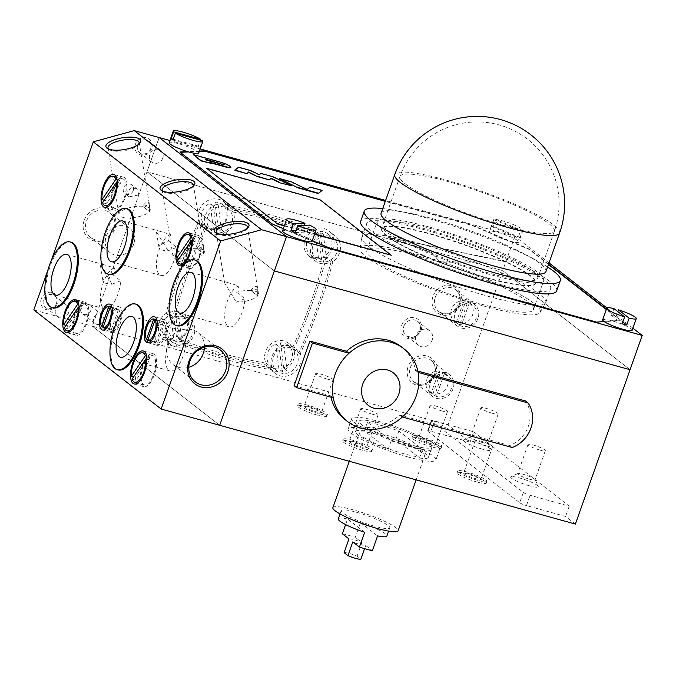 <?xml version="1.0" encoding="UTF-8"?>
<svg xmlns="http://www.w3.org/2000/svg" width="676" height="676" viewBox="0 0 676 676"><rect width="100%" height="100%" fill="white"/><g stroke="black" fill="none" stroke-linecap="round" stroke-linejoin="round"><path stroke-width="0.51" stroke-dasharray="3.38 2.54" d="M85.928 322.883A15.278 6.278 -74.5 0 0 84.728 304.048A15.278 6.278 -74.5 0 0 75.357 314.653A15.278 6.278 -74.5 0 0 76.549 333.488A15.278 6.278 -74.5 0 0 85.928 322.883M81.458 305.442L67.583 325.773A15.278 6.278 -74.5 0 0 68.183 328.857L82.049 308.535A15.278 6.278 -74.5 0 0 81.458 305.442L78.822 304.707M82.049 308.535L79.117 307.715M199.099 256.069A15.278 6.278 -74.5 0 0 197.907 237.234A15.278 6.278 -74.5 0 0 188.528 247.847A15.278 6.278 -74.5 0 0 189.728 266.682A15.278 6.278 -74.5 0 0 199.099 256.069M194.637 238.636L180.762 258.959A15.278 6.278 -74.5 0 0 181.362 262.051L195.229 241.721A15.278 6.278 -74.5 0 0 194.637 238.636L191.992 237.901M195.229 241.721L192.288 240.91M124.215 197.789A15.278 6.278 -74.5 0 0 123.015 178.954A15.278 6.278 -74.5 0 0 113.636 189.559A15.278 6.278 -74.5 0 0 114.835 208.394A15.278 6.278 -74.5 0 0 124.215 197.789M119.745 180.348L105.87 200.679A15.278 6.278 -74.5 0 0 106.47 203.763L120.336 183.441A15.278 6.278 -74.5 0 0 119.745 180.348L117.109 179.622M120.336 183.441L117.396 182.621M74.715 314.154A17.12 7.039 -74.5 0 0 76.058 335.262A17.12 7.039 -74.5 0 0 86.562 323.373A17.12 7.039 -74.5 0 0 85.218 302.273A17.12 7.039 -74.5 0 0 74.715 314.154M187.894 247.348A17.12 7.039 -74.5 0 0 189.238 268.457A17.12 7.039 -74.5 0 0 199.741 256.567A17.12 7.039 -74.5 0 0 198.398 235.459A17.12 7.039 -74.5 0 0 187.894 247.348M113.002 189.069A17.12 7.039 -74.5 0 0 114.345 210.168A17.12 7.039 -74.5 0 0 124.849 198.288A17.12 7.039 -74.5 0 0 123.505 177.18A17.12 7.039 -74.5 0 0 113.002 189.069M133.231 190.607A5.526 4.96 -52.1 0 1 124.992 193.623A5.526 4.96 -52.1 0 1 123.531 187.911A5.526 4.96 -52.1 0 1 131.778 184.903A5.526 4.96 -52.1 0 1 133.231 190.607M138.791 194.933L129.099 196.817L127.629 191.097L131.82 187.658L137.169 189.103L138.791 194.933M90.719 310.656A5.526 4.96 -52.1 0 1 82.48 313.672A5.526 4.96 -52.1 0 1 81.019 307.969A5.526 4.96 -52.1 0 1 89.257 304.952A5.526 4.96 -52.1 0 1 90.719 310.656M103.453 320.568A5.526 4.96 -52.1 0 1 95.215 323.584A5.526 4.96 -52.1 0 1 93.753 317.881A5.526 4.96 -52.1 0 1 102 314.864A5.526 4.96 -52.1 0 1 103.453 320.568M41.287 298.817A9.202 8.273 127.9 0 0 46.331 309.633A9.202 8.273 127.9 0 0 57.452 303.304A9.202 8.273 127.9 0 0 52.407 292.488A9.202 8.273 127.9 0 0 41.287 298.817M56.471 303.355A7.36 6.616 -52.1 0 1 45.486 307.369A7.36 6.616 -52.1 0 1 43.534 299.755A7.36 6.616 -52.1 0 1 54.528 295.742A7.36 6.616 -52.1 0 1 56.471 303.355M135.479 144.14A9.202 8.273 127.9 0 0 140.532 154.965A9.202 8.273 127.9 0 0 151.652 148.627A9.202 8.273 127.9 0 0 146.599 137.811A9.202 8.273 127.9 0 0 135.479 144.14M150.672 148.678A7.36 6.616 -52.1 0 1 139.679 152.691A7.36 6.616 -52.1 0 1 137.735 145.086A7.36 6.616 -52.1 0 1 148.72 141.073A7.36 6.616 -52.1 0 1 150.672 148.678M162.772 158.091A7.36 6.616 -52.1 0 1 151.779 162.105A7.36 6.616 -52.1 0 1 149.835 154.5A7.36 6.616 -52.1 0 1 160.82 150.486A7.36 6.616 -52.1 0 1 162.772 158.091M68.572 312.768A7.36 6.616 -52.1 0 1 57.587 316.782A7.36 6.616 -52.1 0 1 55.635 309.177A7.36 6.616 -52.1 0 1 66.628 305.163A7.36 6.616 -52.1 0 1 68.572 312.768M84.179 220.308A17.491 15.717 127.9 0 0 93.77 240.867A17.491 15.717 127.9 0 0 114.895 228.843A17.491 15.717 127.9 0 0 105.312 208.284A17.491 15.717 127.9 0 0 84.179 220.308M113.923 228.885A15.649 14.061 -52.1 0 1 90.567 237.42A15.649 14.061 -52.1 0 1 86.435 221.255A15.649 14.061 -52.1 0 1 109.782 212.72A15.649 14.061 -52.1 0 1 113.923 228.885M133.662 244.247A15.649 14.061 -52.1 0 1 110.306 252.782A15.649 14.061 -52.1 0 1 106.174 236.617A15.649 14.061 -52.1 0 1 129.53 228.091A15.649 14.061 -52.1 0 1 133.662 244.247M112.681 330.387L112.681 330.387A11.044 4.538 -74.5 0 0 119.458 322.722A11.044 4.538 -74.5 0 0 119.863 310.098L112.681 330.387L106.005 328.536L112.681 330.387M110.982 316.131A13.435 5.526 -74.5 0 0 112.039 332.693A13.435 5.526 -74.5 0 0 120.286 323.365A13.435 5.526 -74.5 0 0 119.229 306.803A13.435 5.526 -74.5 0 0 110.982 316.131M157.525 342.977L157.525 342.977A11.044 4.538 -74.5 0 0 164.302 335.304A11.044 4.538 -74.5 0 0 164.707 322.68L157.525 342.977L150.858 341.126L157.525 342.977M155.835 328.713A13.435 5.526 -74.5 0 0 156.883 345.284A13.435 5.526 -74.5 0 0 165.13 335.955A13.435 5.526 -74.5 0 0 164.074 319.385A13.435 5.526 -74.5 0 0 155.835 328.713M114.675 268.026A21.167 8.704 -74.5 0 0 103.251 282.813A21.167 8.704 -74.5 0 0 104.915 308.915A21.167 8.704 -74.5 0 0 117.903 294.212A21.167 8.704 -74.5 0 0 120.649 280.76L112.072 284.216A15.827 5.34 170.6 0 1 103.943 282.382A15.827 5.34 170.6 0 1 102.98 280.937A15.827 5.34 170.6 0 1 112.368 274.312L114.675 268.026L102.684 264.35L100.352 265.009L112.072 284.216M170.698 234.614A21.167 8.704 -74.5 0 0 159.274 249.41A21.167 8.704 -74.5 0 0 160.93 275.504A21.167 8.704 -74.5 0 0 173.918 260.809A21.167 8.704 -74.5 0 0 176.673 247.357L168.096 250.813A15.827 5.34 170.6 0 1 159.967 248.979A15.827 5.34 170.6 0 1 159.004 247.526A15.827 5.34 170.6 0 1 168.383 240.901L170.698 234.614L158.699 230.947L156.376 231.598L168.096 250.813M179.782 330.074A21.167 8.704 -74.5 0 0 168.366 344.861A21.167 8.704 -74.5 0 0 170.022 370.955A21.167 8.704 -74.5 0 0 183.01 356.26A21.167 8.704 -74.5 0 0 185.765 342.808L177.18 346.264A15.827 5.34 170.6 0 1 169.059 344.43A15.827 5.34 170.6 0 1 168.087 342.977A15.827 5.34 170.6 0 1 177.475 336.361L179.782 330.074L167.792 326.398L165.468 327.057L177.18 346.264M71.183 242.236A34.053 14.002 -74.5 0 0 50.294 265.879A34.053 14.002 -74.5 0 0 52.956 307.859M127.206 208.825A34.053 14.002 -74.5 0 0 106.309 232.468A34.053 14.002 -74.5 0 0 108.98 274.448M136.299 304.276A34.053 14.002 -74.5 0 0 115.402 327.919A34.053 14.002 -74.5 0 0 118.072 369.907M238.941 285.973A21.167 8.704 -74.5 0 0 227.516 300.769A21.167 8.704 -74.5 0 0 229.181 326.863A21.167 8.704 -74.5 0 0 242.169 312.168A21.167 8.704 -74.5 0 0 244.915 298.716L236.338 302.172A15.827 5.34 -9.4 0 0 257.725 295.834L257.75 289.286L257.725 295.834L250.872 290.503A15.827 5.34 -9.4 0 0 236.634 292.26L238.941 285.973L226.95 282.306L224.618 282.957L236.338 302.172M195.448 260.184A34.053 14.002 -74.5 0 0 174.56 283.827A34.053 14.002 -74.5 0 0 177.222 325.807M153.663 374.284A15.278 6.278 -74.5 0 0 152.472 355.449A15.278 6.278 -74.5 0 0 143.092 366.054A15.278 6.278 -74.5 0 0 144.292 384.889A15.278 6.278 -74.5 0 0 153.663 374.284M149.193 356.844L135.327 377.174A15.278 6.278 -74.5 0 0 135.927 380.258L149.793 359.936A15.278 6.278 -74.5 0 0 149.193 356.844L146.557 356.117M149.793 359.936L146.853 359.117M142.459 365.564A17.12 7.039 -74.5 0 0 143.802 386.664A17.12 7.039 -74.5 0 0 154.305 374.783A17.12 7.039 -74.5 0 0 152.962 353.675A17.12 7.039 -74.5 0 0 142.459 365.564M108.549 149.033A15.827 5.34 -9.4 0 0 108.954 149.396A15.827 5.34 -9.4 0 0 109.335 149.666A15.827 5.34 -9.4 0 0 124.477 150.638A15.827 5.34 -9.4 0 0 138.504 144.858A15.827 5.34 -9.4 0 0 139.045 143.996M162.679 191.156A15.827 5.34 -9.4 0 0 163.085 191.528A15.827 5.34 -9.4 0 0 163.465 191.79A15.827 5.34 -9.4 0 0 178.608 192.77A15.827 5.34 -9.4 0 0 192.635 186.982A15.827 5.34 -9.4 0 0 193.175 186.128M216.81 233.279A15.827 5.34 -9.4 0 0 217.216 233.651A15.827 5.34 -9.4 0 0 217.596 233.913A15.827 5.34 -9.4 0 0 232.738 234.893A15.827 5.34 -9.4 0 0 246.765 229.105A15.827 5.34 -9.4 0 0 247.306 228.251M142.611 206.256A15.827 5.34 -9.4 0 0 126.496 208.622A15.827 5.34 -9.4 0 0 118.984 214.638A15.827 5.34 -9.4 0 0 119.948 216.083A15.827 5.34 -9.4 0 0 134.913 217.418A15.827 5.34 -9.4 0 0 149.464 211.588L149.489 205.031L149.464 211.588L142.611 206.256C145.12 202.783 147.03 201.507 148.331 202.428L149.489 205.031L142.611 206.256L149.464 211.588A15.827 5.34 -9.4 0 0 150.224 209.484A15.827 5.34 -9.4 0 0 142.611 206.256M196.741 248.379A15.827 5.34 -9.4 0 0 180.627 250.745A15.827 5.34 -9.4 0 0 173.115 256.762A15.827 5.34 -9.4 0 0 174.078 258.207A15.827 5.34 -9.4 0 0 189.043 259.542A15.827 5.34 -9.4 0 0 203.594 253.711L203.62 247.162L203.594 253.711L196.741 248.379C199.251 244.906 201.161 243.63 202.462 244.551L203.62 247.162L196.741 248.379L203.594 253.711A15.827 5.34 -9.4 0 0 204.355 251.607A15.827 5.34 -9.4 0 0 196.741 248.379M204.473 347.151A20.246 18.201 127.9 0 0 197.916 332.584A20.246 18.201 127.9 0 0 167.699 343.619A20.246 18.201 127.9 0 0 173.048 364.541A20.246 18.201 127.9 0 0 188.781 367.313M250.872 290.503C253.382 287.03 255.291 285.754 256.593 286.683L257.75 289.286L250.872 290.503L257.725 295.834A15.827 5.34 -9.4 0 0 258.485 293.739A15.827 5.34 -9.4 0 0 250.872 290.503M51.148 260.928L47.759 270.501M236.634 292.26L244.915 298.716M473.707 431.812L569.234 506.155L530.102 495.288A5.526 0.837 -160.5 0 1 523.342 492.449L431.643 421.089A5.526 0.837 -160.5 0 1 431.288 420.59A5.526 0.837 -160.5 0 1 434.583 420.945L473.707 431.812L470.065 442.104L448.027 424.959L92.325 326.178L159.13 137.524L146.988 171.822L274.355 270.941L146.988 171.822L502.69 270.603L146.988 171.822L92.325 326.178L219.692 425.297L92.325 326.178L33.8 309.921M135.927 380.258L132.04 379.185M135.327 377.174L133.721 376.726M177.475 336.361L185.765 342.808M168.383 240.901L176.673 247.357M112.368 274.312L120.649 280.76M163.44 321.691A11.044 4.538 -74.5 0 0 163.431 321.691A11.044 4.538 -74.5 0 0 156.655 329.364A11.044 4.538 -74.5 0 0 156.249 341.98L163.44 321.691L156.764 319.841L163.431 321.691M156.249 341.98L148.027 339.698M164.707 322.68L156.925 320.525M118.587 309.101L118.587 309.101A11.044 4.538 -74.5 0 0 111.81 316.774A11.044 4.538 -74.5 0 0 111.405 329.398L118.587 309.101L111.92 307.25L118.587 309.101M119.863 310.098L112.081 307.935M111.405 329.398L103.183 327.116M106.47 203.763L102.583 202.69M105.87 200.679L104.265 200.231M181.362 262.051L177.475 260.97M180.762 258.959L179.157 258.511M68.183 328.857L64.304 327.775M67.583 325.773L65.978 325.325M198.676 153.139A15.649 2.383 19.5 0 0 178.515 143.701A15.649 2.383 19.5 0 0 169.177 142.695M172.963 140.042L200.071 147.571A15.649 2.383 19.5 0 0 198.288 146.185L200.426 140.135M200.071 147.571L202.504 140.709M198.288 146.185L173.25 139.231M520.089 237.572L493.362 226.367A15.649 2.383 19.5 0 0 491.427 226.46L493.852 219.599A15.649 2.383 19.5 0 0 493.438 219.928A15.649 2.383 19.5 0 0 513.599 229.367A15.649 2.383 19.5 0 0 520.571 230.803L518.146 237.665A15.649 2.383 19.5 0 0 520.089 237.572L522.514 230.71A15.649 2.383 19.5 0 0 522.937 230.381A15.649 2.383 19.5 0 0 502.775 220.942A15.649 2.383 19.5 0 0 495.795 219.506L522.514 230.71M509.467 241.028A15.649 2.383 19.5 0 0 518.805 242.042A15.649 2.383 19.5 0 0 498.643 232.603A15.649 2.383 19.5 0 0 489.306 231.598A15.649 2.383 19.5 0 0 509.467 241.028M493.362 226.367L495.795 219.506M493.852 219.599L520.571 230.803M491.427 226.46L518.146 237.665M632.161 330.251A15.649 2.383 19.5 0 0 612 320.821A15.649 2.383 19.5 0 0 602.662 319.807M622.816 321.979L616.039 316.706A15.649 2.383 19.5 0 0 613.698 316.022A15.649 2.383 19.5 0 0 611.51 315.447L613.935 308.586M616.039 316.706L617.839 311.619M611.51 315.447L622.182 323.753M312.033 241.349A15.649 2.383 19.5 0 0 291.863 231.919A15.649 2.383 19.5 0 0 282.534 230.905M295.404 232.536L307.022 231.986A15.649 2.383 19.5 0 0 302.561 230.119L304.242 225.378M307.022 231.986L309.447 225.125M302.561 230.119L296.156 230.423M487.05 277.802A81.728 12.43 19.5 0 0 535.814 283.083A81.728 12.43 19.5 0 0 506.806 262.06A81.728 12.43 19.5 0 0 430.502 233.795A81.728 12.43 19.5 0 0 381.729 228.513A81.728 12.43 19.5 0 0 389.951 238.011L430.865 252.156L440.27 262.195A81.728 12.43 19.5 0 0 487.05 277.802M486.931 278.14A81.728 12.43 19.5 0 0 535.696 283.421A81.728 12.43 19.5 0 0 430.375 234.133A81.728 12.43 19.5 0 0 381.61 228.86A81.728 12.43 19.5 0 0 486.931 278.14M193.251 154.956L219.438 162.232A8.839 1.344 -160.5 0 1 230.829 167.564M209.94 162.654L209.061 162.409L210.591 163.6M180.222 152.32L272.166 224.305L329.406 248.295L596.502 322.469L620.12 320.297L606.296 309.54M548.447 264.519L528.928 249.326L471.687 225.336L385.295 201.347M199.285 151.416L188.604 151.923M284.309 225.894L314.534 234.285M391.15 255.562L319.951 200.155L206.45 168.637M291.753 186.145L272.876 177.07L260.911 173.749L259.229 175.076L250.399 170.834L238.434 167.513L234.842 170.335M322.004 190.716L310.039 187.396L307.039 189.745L291.305 182.19L279.34 178.87M389.951 238.011A81.728 12.43 19.5 0 0 440.27 262.195L506.806 262.06L390.069 237.665L430.865 252.156M549.013 262.905L514.833 236.304L385.624 200.426M200.164 148.923L169.938 140.524M514.833 236.304L502.69 270.603L630.057 369.721L502.69 270.603L448.027 424.959M632.897 328.181L606.921 307.969M603.981 321.455L620.247 319.951L606.423 309.194M283.345 228.598L312.253 240.715M199.403 151.069L187.624 151.627M548.566 264.172L529.046 248.988L471.806 224.99L385.421 201M430.984 251.818L440.27 262.195M440.389 261.857L506.806 262.06M506.924 261.713L390.069 237.665M284.427 225.547L314.653 233.938M205.487 159.198L206.239 159.781M223.874 164.91L206.645 160.525L205.369 159.536M432.116 340.265A9.202 8.273 -52.1 0 1 418.376 345.284A9.202 8.273 -52.1 0 1 415.943 335.769A9.202 8.273 -52.1 0 1 429.683 330.75A9.202 8.273 -52.1 0 1 432.116 340.265M469.355 302.941L461.598 324.852A11.965 10.757 -52.1 0 1 457.711 323.77L456.182 322.579A11.965 10.757 -52.1 0 1 454.661 321.607A11.965 10.757 -52.1 0 1 451.492 309.245A11.965 10.757 -52.1 0 1 463.947 300.668L465.477 301.859A11.965 10.757 -52.1 0 1 469.355 302.941L467.826 301.75A11.965 10.757 -52.1 0 1 469.355 302.721A11.965 10.757 -52.1 0 1 472.516 315.084A11.965 10.757 -52.1 0 1 460.069 323.66L467.826 301.75M455.32 312.219A11.965 10.757 -52.1 0 1 473.175 305.696A11.965 10.757 -52.1 0 1 476.335 318.058A11.965 10.757 -52.1 0 1 458.48 324.581A11.965 10.757 -52.1 0 1 455.32 312.219M477.949 318.506A13.807 12.405 -52.1 0 1 457.348 326.035A13.807 12.405 -52.1 0 1 453.697 311.771A13.807 12.405 -52.1 0 1 474.307 304.242A13.807 12.405 -52.1 0 1 477.949 318.506M431.288 392.9A11.965 10.757 -52.1 0 1 429.759 391.919A11.965 10.757 -52.1 0 1 426.598 379.566A11.965 10.757 -52.1 0 1 439.045 370.989L440.575 372.172A11.965 10.757 -52.1 0 1 444.453 373.253L442.924 372.062A11.965 10.757 -52.1 0 1 444.453 373.034A11.965 10.757 -52.1 0 1 447.613 385.396A11.965 10.757 -52.1 0 1 435.167 393.973L436.696 395.164A11.965 10.757 -52.1 0 1 432.817 394.083L431.288 392.9L439.045 370.989M430.418 382.531A11.965 10.757 -52.1 0 1 448.272 376.008A11.965 10.757 -52.1 0 1 451.433 388.37A11.965 10.757 -52.1 0 1 433.578 394.894A11.965 10.757 -52.1 0 1 430.418 382.531M453.055 388.818A13.807 12.405 -52.1 0 1 432.446 396.347A13.807 12.405 -52.1 0 1 428.804 382.084A13.807 12.405 -52.1 0 1 449.405 374.555A13.807 12.405 -52.1 0 1 453.055 388.818M232.966 212.044L226.595 207.093A513.583 461.598 -52.1 0 1 312.735 231.006A15.463 13.9 -52.1 0 0 309.059 256.162A15.463 13.9 -52.1 0 0 324.725 256.711A513.583 461.598 -52.1 0 1 310.605 302.966A513.583 461.598 -52.1 0 1 292.37 348.081L298.741 353.033A513.583 461.598 -52.1 0 0 316.976 307.926A513.583 461.598 -52.1 0 0 331.096 261.671A15.463 13.9 -52.1 0 1 315.43 261.113A15.463 13.9 -52.1 0 1 319.097 235.966A513.583 461.598 -52.1 0 0 232.966 212.044A15.463 13.9 -52.1 0 1 233.414 223.502A15.463 13.9 -52.1 0 1 210.337 231.936A15.463 13.9 -52.1 0 1 206.552 227.085A513.583 461.598 -52.1 0 0 174.197 318.447A15.463 13.9 -52.1 0 1 189.855 319.004A15.463 13.9 -52.1 0 1 193.936 334.975A15.463 13.9 -52.1 0 1 186.187 344.152A513.583 461.598 -52.1 0 0 272.318 368.074A15.463 13.9 -52.1 0 1 276.695 349.509A15.463 13.9 -52.1 0 1 294.947 348.191A15.463 13.9 -52.1 0 1 298.741 353.033M226.595 207.093A15.463 13.9 -52.1 0 1 227.051 218.542A15.463 13.9 -52.1 0 1 203.966 226.975A15.463 13.9 -52.1 0 1 200.18 222.125L206.552 227.085M292.37 348.081A15.463 13.9 -52.1 0 0 288.576 343.231A15.463 13.9 -52.1 0 0 270.324 344.549A15.463 13.9 -52.1 0 0 265.947 363.122A513.583 461.598 -52.1 0 1 179.816 339.2A15.463 13.9 -52.1 0 0 187.573 330.023A15.463 13.9 -52.1 0 0 183.483 314.044A15.463 13.9 -52.1 0 0 167.825 313.495L174.197 318.447M205.081 226.291A16.57 14.889 -52.1 0 1 205.284 215.686A16.57 14.889 -52.1 0 1 230.009 206.653A16.57 14.889 -52.1 0 1 233.228 210.261A515.416 463.254 -52.1 0 1 320.035 234.369A16.57 14.889 -52.1 0 1 335.102 235.84A16.57 14.889 -52.1 0 1 332.812 261.756A515.416 463.254 -52.1 0 1 300.203 353.835A16.57 14.889 -52.1 0 1 294.085 372.679A16.57 14.889 -52.1 0 1 275.276 373.465A16.57 14.889 -52.1 0 1 272.056 369.856A515.416 463.254 -52.1 0 1 185.249 345.749A16.57 14.889 -52.1 0 1 170.183 344.278A16.57 14.889 -52.1 0 1 165.806 327.167A16.57 14.889 -52.1 0 1 172.473 318.362A515.416 463.254 -52.1 0 1 186.694 271.744A515.416 463.254 -52.1 0 1 205.081 226.291L198.71 221.331A16.57 14.889 -52.1 0 1 198.913 210.735A16.57 14.889 -52.1 0 1 223.638 201.701A16.57 14.889 -52.1 0 1 226.866 205.31A515.416 463.254 -52.1 0 1 313.664 229.417A16.57 14.889 -52.1 0 1 328.73 230.888A16.57 14.889 -52.1 0 1 326.44 256.804A515.416 463.254 -52.1 0 1 293.84 348.875A16.57 14.889 -52.1 0 1 287.714 367.719A16.57 14.889 -52.1 0 1 268.913 368.513A16.57 14.889 -52.1 0 1 265.685 364.896A515.416 463.254 -52.1 0 1 178.886 340.797A16.57 14.889 -52.1 0 1 163.812 339.327A16.57 14.889 -52.1 0 1 159.443 322.207A16.57 14.889 -52.1 0 1 166.11 313.402A515.416 463.254 -52.1 0 1 180.323 266.792A515.416 463.254 -52.1 0 1 198.71 221.331M323.289 233.921L326.525 258.993A13.621 12.244 -52.1 0 1 321.725 260.142L318.421 257.564A13.621 12.244 -52.1 0 1 310.833 255.207A13.621 12.244 -52.1 0 1 307.234 241.129A13.621 12.244 -52.1 0 1 315.177 232.493L318.489 235.071A13.621 12.244 -52.1 0 1 323.289 233.921L319.976 231.344A13.621 12.244 -52.1 0 1 327.564 233.702A13.621 12.244 -52.1 0 1 331.164 247.779A13.621 12.244 -52.1 0 1 323.212 256.415L319.976 231.344M312.963 245.591A13.621 12.244 -52.1 0 1 333.293 238.163A13.621 12.244 -52.1 0 1 336.893 252.241A13.621 12.244 -52.1 0 1 316.562 259.668A13.621 12.244 -52.1 0 1 312.963 245.591M283.81 345.402L287.046 370.473A13.621 12.244 -52.1 0 1 282.255 371.614L278.943 369.037A13.621 12.244 -52.1 0 1 271.355 366.679A13.621 12.244 -52.1 0 1 267.755 352.61A13.621 12.244 -52.1 0 1 275.707 343.966L279.019 346.543A13.621 12.244 -52.1 0 1 283.81 345.402L280.498 342.825A13.621 12.244 -52.1 0 1 288.086 345.183A13.621 12.244 -52.1 0 1 291.686 359.252A13.621 12.244 -52.1 0 1 283.734 367.896L280.498 342.825M273.484 357.072A13.621 12.244 -52.1 0 1 293.815 349.644A13.621 12.244 -52.1 0 1 297.415 363.713A13.621 12.244 -52.1 0 1 277.084 371.141A13.621 12.244 -52.1 0 1 273.484 357.072M218.196 204.735L221.432 229.806A13.621 12.244 -52.1 0 1 216.633 230.955L213.32 228.378A13.621 12.244 -52.1 0 1 205.741 226.021A13.621 12.244 -52.1 0 1 202.141 211.943A13.621 12.244 -52.1 0 1 210.084 203.307L213.396 205.884A13.621 12.244 -52.1 0 1 218.196 204.735L214.883 202.158A13.621 12.244 -52.1 0 1 222.472 204.515A13.621 12.244 -52.1 0 1 226.071 218.593A13.621 12.244 -52.1 0 1 218.12 227.229L214.883 202.158M207.87 216.405A13.621 12.244 -52.1 0 1 228.201 208.977A13.621 12.244 -52.1 0 1 231.8 223.055A13.621 12.244 -52.1 0 1 211.47 230.482A13.621 12.244 -52.1 0 1 207.87 216.405M233.228 210.261L226.866 205.31M173.85 339.851A13.621 12.244 -52.1 0 1 166.262 337.493A13.621 12.244 -52.1 0 1 162.662 323.424A13.621 12.244 -52.1 0 1 170.614 314.779L173.918 317.357A13.621 12.244 -52.1 0 1 178.718 316.216L175.405 313.639A13.621 12.244 -52.1 0 1 182.993 315.996A13.621 12.244 -52.1 0 1 186.593 330.065A13.621 12.244 -52.1 0 1 178.641 338.71L181.954 341.287A13.621 12.244 -52.1 0 1 177.163 342.428L173.85 339.851L170.614 314.779M168.392 327.885A13.621 12.244 -52.1 0 1 188.722 320.458A13.621 12.244 -52.1 0 1 192.322 334.527A13.621 12.244 -52.1 0 1 171.991 341.955A13.621 12.244 -52.1 0 1 168.392 327.885M172.473 318.362L166.11 313.402M469.169 473.699A9.202 1.403 19.5 0 0 463.677 473.099A9.202 1.403 19.5 0 0 475.541 478.65A9.202 1.403 19.5 0 0 481.033 479.242A9.202 1.403 19.5 0 0 469.169 473.699M487.075 446.067A9.202 1.403 -160.5 0 1 475.22 440.515A9.202 1.403 -160.5 0 1 480.712 441.107A9.202 1.403 -160.5 0 1 492.567 446.659A9.202 1.403 -160.5 0 1 487.075 446.067M477.095 482.047A15.463 2.349 -160.5 0 1 457.17 472.727A15.463 2.349 -160.5 0 1 466.398 473.724A15.463 2.349 -160.5 0 1 486.323 483.053A15.463 2.349 -160.5 0 1 477.095 482.047M477.704 480.332A15.463 2.349 -160.5 0 1 457.779 471.011A15.463 2.349 -160.5 0 1 467.006 472.009A15.463 2.349 -160.5 0 1 486.931 481.337A15.463 2.349 -160.5 0 1 477.704 480.332M424.08 438.606A9.202 1.403 19.5 0 0 418.588 438.014A9.202 1.403 19.5 0 0 430.451 443.566A9.202 1.403 19.5 0 0 435.944 444.157A9.202 1.403 19.5 0 0 424.08 438.606M441.994 410.974A9.202 1.403 -160.5 0 1 430.13 405.431A9.202 1.403 -160.5 0 1 435.623 406.022A9.202 1.403 -160.5 0 1 447.478 411.574A9.202 1.403 -160.5 0 1 441.994 410.974M432.006 446.963A15.463 2.349 -160.5 0 1 412.081 437.634A15.463 2.349 -160.5 0 1 421.309 438.639A15.463 2.349 -160.5 0 1 441.234 447.96A15.463 2.349 -160.5 0 1 432.006 446.963M432.615 445.247A15.463 2.349 -160.5 0 1 412.69 435.927A15.463 2.349 -160.5 0 1 421.917 436.924A15.463 2.349 -160.5 0 1 441.842 446.245A15.463 2.349 -160.5 0 1 432.615 445.247M309.616 406.817A9.202 1.403 19.5 0 0 304.124 406.225A9.202 1.403 19.5 0 0 315.979 411.777A9.202 1.403 19.5 0 0 321.472 412.368A9.202 1.403 19.5 0 0 309.616 406.817M327.522 379.185A9.202 1.403 -160.5 0 1 315.658 373.634A9.202 1.403 -160.5 0 1 321.151 374.234A9.202 1.403 -160.5 0 1 333.014 379.785A9.202 1.403 -160.5 0 1 327.522 379.185M317.543 415.174A15.463 2.349 -160.5 0 1 297.617 405.845A15.463 2.349 -160.5 0 1 306.836 406.851A15.463 2.349 -160.5 0 1 326.761 416.171A15.463 2.349 -160.5 0 1 317.543 415.174M318.142 413.459A15.463 2.349 -160.5 0 1 298.217 404.13A15.463 2.349 -160.5 0 1 307.445 405.135A15.463 2.349 -160.5 0 1 327.37 414.456A15.463 2.349 -160.5 0 1 318.142 413.459M354.697 441.901A9.202 1.403 19.5 0 0 349.205 441.31A9.202 1.403 19.5 0 0 361.068 446.861A9.202 1.403 19.5 0 0 366.561 447.453A9.202 1.403 19.5 0 0 354.697 441.901M372.611 414.278A9.202 1.403 -160.5 0 1 360.747 408.726A9.202 1.403 -160.5 0 1 366.24 409.318A9.202 1.403 -160.5 0 1 378.095 414.87A9.202 1.403 -160.5 0 1 372.611 414.278M362.623 450.258A15.463 2.349 -160.5 0 1 342.698 440.938A15.463 2.349 -160.5 0 1 351.926 441.935A15.463 2.349 -160.5 0 1 371.851 451.264A15.463 2.349 -160.5 0 1 362.623 450.258M363.232 448.543A15.463 2.349 -160.5 0 1 343.307 439.223A15.463 2.349 -160.5 0 1 352.534 440.22A15.463 2.349 -160.5 0 1 372.459 449.548A15.463 2.349 -160.5 0 1 363.232 448.543M482.402 442.535A9.202 1.403 -160.5 0 1 470.547 436.992A9.202 1.403 -160.5 0 1 470.716 436.823A9.202 1.403 -160.5 0 1 476.039 437.583A9.202 1.403 -160.5 0 1 487.861 442.89A9.202 1.403 -160.5 0 1 487.895 443.135A9.202 1.403 -160.5 0 1 482.402 442.535M492.728 413.382A9.202 1.403 -160.5 0 1 480.864 407.831A9.202 1.403 -160.5 0 1 486.357 408.431A9.202 1.403 -160.5 0 1 498.22 413.974A9.202 1.403 -160.5 0 1 492.728 413.382M482.495 449.168A14.728 2.239 -160.5 0 1 468.417 443.921A14.728 2.239 -160.5 0 1 463.795 440.025A14.728 2.239 -160.5 0 1 472.304 441.242A14.728 2.239 -160.5 0 1 491.232 449.734A14.728 2.239 -160.5 0 1 482.495 449.168M529.528 479.208A9.202 1.403 -160.5 0 1 517.672 473.665A9.202 1.403 -160.5 0 1 517.841 473.496A9.202 1.403 -160.5 0 1 523.165 474.256A9.202 1.403 -160.5 0 1 534.986 479.563A9.202 1.403 -160.5 0 1 535.02 479.808A9.202 1.403 -160.5 0 1 529.528 479.208M539.854 450.055A9.202 1.403 -160.5 0 1 527.99 444.504A9.202 1.403 -160.5 0 1 533.482 445.104A9.202 1.403 -160.5 0 1 545.346 450.647A9.202 1.403 -160.5 0 1 539.854 450.055M529.621 485.841A14.728 2.239 -160.5 0 1 515.543 480.594A14.728 2.239 -160.5 0 1 510.921 476.698A14.728 2.239 -160.5 0 1 519.43 477.915A14.728 2.239 -160.5 0 1 538.358 486.407A14.728 2.239 -160.5 0 1 529.621 485.841M364.601 548.667L365.733 545.49A9.202 1.403 -160.5 0 1 360.536 544.679A9.202 1.403 -160.5 0 1 352.796 541.898M342.343 533.761A25.773 3.921 -160.5 0 1 348.436 535.265A25.773 3.921 -160.5 0 1 355.272 537.352L360.494 522.599A25.773 3.921 -160.5 0 1 386.866 536.06M356.573 512.281A25.773 3.921 -160.5 0 1 389.782 527.829A25.773 3.921 -160.5 0 1 374.403 526.165A25.773 3.921 -160.5 0 1 341.194 510.625A25.773 3.921 -160.5 0 1 356.573 512.281M332.871 507.668A34.603 5.264 -160.5 0 1 353.514 509.907A34.603 5.264 -160.5 0 1 398.113 530.778M379.996 435.133A34.603 5.264 -160.5 0 1 397.395 440.82A34.603 5.264 -160.5 0 1 424.587 456.004A34.603 5.264 -160.5 0 1 417.903 456.782A34.603 5.264 -160.5 0 1 403.944 453.765A34.603 5.264 -160.5 0 1 386.537 448.078A34.603 5.264 -160.5 0 1 359.345 432.893A34.603 5.264 -160.5 0 1 366.029 432.116L364.423 430.865A38.659 5.881 19.5 0 0 355.525 431.541A38.659 5.881 19.5 0 0 388.151 449.32L366.029 432.116A34.603 5.264 -160.5 0 1 379.996 435.133M381.627 425.466A38.659 5.881 -160.5 0 1 398.823 431.001L422.551 449.455A38.659 5.881 -160.5 0 1 408.38 446.278A38.659 5.881 -160.5 0 1 391.184 440.752L367.457 422.289A38.659 5.881 -160.5 0 1 381.627 425.466M382.236 423.751A38.659 5.881 -160.5 0 1 432.048 447.064A38.659 5.881 -160.5 0 1 408.988 444.563A38.659 5.881 -160.5 0 1 359.176 421.258A38.659 5.881 -160.5 0 1 382.236 423.751M419.509 458.032A38.659 5.881 19.5 0 0 428.407 457.356A38.659 5.881 19.5 0 0 395.79 439.577L419.509 458.032L422.551 449.455M395.79 439.577L398.823 431.001M408.084 456.984A46.568 7.081 -160.5 0 1 348.064 428.905A46.568 7.081 -160.5 0 1 375.856 431.913A46.568 7.081 -160.5 0 1 435.868 459.993A46.568 7.081 -160.5 0 1 408.084 456.984M411.726 446.701A46.568 7.081 -160.5 0 1 351.714 418.613A46.568 7.081 -160.5 0 1 379.498 421.621A46.568 7.081 -160.5 0 1 439.51 449.701A46.568 7.081 -160.5 0 1 411.726 446.701M365.733 545.49L372.366 550.653M360.494 522.599L377.588 535.899M294.102 385.683L330.716 395.849A46.019 41.363 127.9 0 0 330.995 397.201M344.87 419.458A46.019 41.363 127.9 0 0 399.769 415.022L509.67 445.543A29.457 26.474 127.9 0 0 525.455 400.952M417.827 371.065L415.554 370.431A46.019 41.363 127.9 0 0 401.4 346.822M402.313 417.007L399.769 415.022M330.716 395.849L333.26 397.826M415.554 370.431L418.106 372.417M575.394 524.077L565.584 516.439L526.46 505.58L530.102 495.288M569.234 506.155L565.584 516.439M434.583 420.945L430.933 431.237L470.065 442.104M430.933 431.237A5.526 0.837 19.5 0 0 427.638 430.882A5.526 0.837 19.5 0 0 427.993 431.381L431.643 421.089M523.342 492.449L519.7 502.741L427.993 431.381M519.7 502.741A5.526 0.837 19.5 0 0 526.46 505.58M512.214 447.529L509.67 445.543M364.423 430.865L367.457 422.289M388.151 449.32L391.184 440.752M345.597 524.568L347.565 519.007A25.773 3.921 -160.5 0 0 338.279 518.855M364.651 532.308L347.565 519.007M344.118 552.638A9.202 1.403 -160.5 0 1 357.046 556.238L360.874 559.204M357.046 556.238L361.905 542.515L355.272 537.352M348.977 538.924A9.202 1.403 -160.5 0 1 361.905 542.515M185.249 345.749L178.886 340.797M175.405 313.639L178.641 338.71M177.163 342.428L173.918 317.357M178.718 316.216L181.954 341.287M213.32 228.378L210.084 203.307M216.633 230.955L213.396 205.884M221.432 229.806L218.12 227.229M300.203 353.835L293.84 348.875M272.056 369.856L265.685 364.896M278.943 369.037L275.707 343.966M282.255 371.614L279.019 346.543M287.046 370.473L283.734 367.896M320.035 234.369L313.664 229.417M332.812 261.756L326.44 256.804M318.421 257.564L315.177 232.493M321.725 260.142L318.489 235.071M326.525 258.993L323.212 256.415M265.947 363.122L272.318 368.074M179.816 339.2L186.187 344.152M167.825 313.495A513.583 461.598 -52.1 0 1 200.18 222.125M312.735 231.006L319.097 235.966M324.725 256.711L331.096 261.671M442.924 372.062L435.167 393.973M432.817 394.083L440.575 372.172M444.453 373.253L436.696 395.164M456.182 322.579L463.947 300.668M457.711 323.77L465.477 301.859M461.598 324.852L460.069 323.66M545.929 271.608A87.441 13.3 19.5 0 0 526.046 254.801A87.441 13.3 19.5 0 0 433.265 218.88A87.441 13.3 19.5 0 0 407.121 212.686A87.441 13.3 19.5 0 0 381.087 213.236M547.577 266.961A104.003 15.818 19.5 0 0 536.685 260.573A104.003 15.818 19.5 0 0 426.311 217.849A104.003 15.818 19.5 0 0 395.223 210.481A104.003 15.818 19.5 0 0 382.734 208.588M556.694 290.857A104.003 15.818 19.5 0 0 422.669 228.142A104.003 15.818 19.5 0 0 360.612 221.424M487.548 296.13A97.564 14.838 19.5 0 0 545.591 302.797A97.564 14.838 19.5 0 0 545.76 302.425A97.564 14.838 19.5 0 0 420.041 243.597A97.564 14.838 19.5 0 0 361.829 237.293A97.564 14.838 19.5 0 0 361.728 237.682A97.564 14.838 19.5 0 0 487.548 296.13M492.407 282.407A97.564 14.838 19.5 0 0 550.619 288.703A97.564 14.838 19.5 0 0 424.9 229.874A97.564 14.838 19.5 0 0 366.688 223.57A97.564 14.838 19.5 0 0 492.407 282.407M483.23 305.89A95.612 14.542 19.5 0 0 540.116 312.43A95.612 14.542 19.5 0 0 417.075 254.404A95.612 14.542 19.5 0 0 359.919 248.616A95.612 14.542 19.5 0 0 483.23 305.89M429.902 227.204A88.362 13.435 19.5 0 0 377.183 221.5A88.362 13.435 19.5 0 0 491.038 274.786A88.362 13.435 19.5 0 0 543.766 280.489A88.362 13.435 19.5 0 0 429.902 227.204M419.585 256.365A88.362 13.435 19.5 0 0 366.857 250.652A88.362 13.435 19.5 0 0 480.72 303.938A88.362 13.435 19.5 0 0 533.44 309.642A88.362 13.435 19.5 0 0 419.585 256.365M432.133 228.944A81.914 12.455 19.5 0 0 383.258 223.655A81.914 12.455 19.5 0 0 488.816 273.045A81.914 12.455 19.5 0 0 537.69 278.343A81.914 12.455 19.5 0 0 432.133 228.944M420.996 330.801A11.044 9.929 127.9 0 0 414.937 317.813A11.044 9.929 127.9 0 0 401.595 325.41A11.044 9.929 127.9 0 0 407.645 338.397A11.044 9.929 127.9 0 0 420.996 330.801M403.842 326.356A9.202 8.273 -52.1 0 1 417.582 321.337A9.202 8.273 -52.1 0 1 420.016 330.843A9.202 8.273 -52.1 0 1 406.276 335.862A9.202 8.273 -52.1 0 1 403.842 326.356M460.466 304.09A15.649 14.061 127.9 0 0 451.881 285.695A15.649 14.061 127.9 0 0 432.978 296.451A15.649 14.061 127.9 0 0 441.563 314.847A15.649 14.061 127.9 0 0 460.466 304.09M435.234 297.398A13.807 12.405 -52.1 0 1 455.835 289.869A13.807 12.405 -52.1 0 1 459.486 304.132A13.807 12.405 -52.1 0 1 438.876 311.661A13.807 12.405 -52.1 0 1 435.234 297.398M435.564 374.403A15.649 14.061 127.9 0 0 426.987 356.007A15.649 14.061 127.9 0 0 408.076 366.772A15.649 14.061 127.9 0 0 416.661 385.159A15.649 14.061 127.9 0 0 435.564 374.403M410.332 367.71A13.807 12.405 -52.1 0 1 430.933 360.19A13.807 12.405 -52.1 0 1 434.583 374.453A13.807 12.405 -52.1 0 1 413.982 381.974A13.807 12.405 -52.1 0 1 410.332 367.71M559.601 233.017A87.441 13.3 19.5 0 0 553.974 225.159A87.441 13.3 19.5 0 0 446.929 180.289A87.441 13.3 19.5 0 0 394.75 174.645M405.228 183.855A81.914 12.455 19.5 0 0 505.513 225.885A81.914 12.455 19.5 0 0 554.388 231.175A81.914 12.455 19.5 0 0 549.123 223.815A81.914 12.455 19.5 0 0 448.839 181.776A81.914 12.455 19.5 0 0 399.955 176.487A81.914 12.455 19.5 0 0 405.228 183.855M84.728 304.048L78.086 302.197M197.907 237.234L191.266 235.392M123.015 178.954L116.373 177.112M76.058 335.262L66.358 332.567M189.238 268.457L179.537 265.761M114.345 210.168L104.645 207.473M129.099 196.817L124.992 193.623M95.215 323.584L82.48 313.672M151.779 162.105L139.679 152.691M57.587 316.782L45.486 307.369M110.306 252.782L90.567 237.42M112.039 332.693L102.338 329.998M156.883 345.284L147.182 342.588M55.44 295.175L104.915 308.915M102.98 280.937L100.352 265.009M111.456 261.764L160.93 275.504M159.004 247.526L156.376 231.598M120.548 357.215L170.022 370.955M168.087 342.977L165.468 327.057M179.706 313.123L229.181 326.863M152.472 355.449L145.83 353.607M143.802 386.664L134.101 383.968M118.984 214.638L107.991 147.951M173.115 256.762L162.122 190.074M173.048 364.541L195.339 381.889M224.618 282.957L216.252 232.198M258.485 293.739L247.492 227.051M197.916 332.584L220.207 349.923M204.355 251.607L193.361 184.92M150.224 209.484L139.231 142.797M246.765 229.105L248.219 227.339M217.596 233.913L215.661 232.705M192.635 186.982L194.088 185.207M163.465 191.79L161.53 190.581M138.504 144.858L139.957 143.084M109.335 149.666L107.399 148.45M152.962 353.675L143.261 350.979M144.292 384.889L137.65 383.047M191.029 272.327L226.95 282.306M131.879 316.427L167.792 326.398M122.787 220.968L158.699 230.947M66.763 254.379L102.684 264.35M164.074 319.385L154.373 316.689M119.229 306.803L109.529 304.107M129.53 228.091L109.782 212.72M66.628 305.163L54.528 295.742M160.82 150.486L148.72 141.073M102 314.864L89.257 304.952M137.169 189.103L131.778 184.903M123.505 177.18L113.805 174.484M198.398 235.459L188.697 232.772M85.218 302.273L75.518 299.578M114.835 208.394L108.194 206.552M189.728 266.682L183.086 264.831M76.549 333.488L69.907 331.646M522.937 230.381L518.805 242.042M493.438 219.928L489.306 231.598M418.376 345.284L406.276 335.862C413.332 338.423 417.869 336.69 419.897 330.682C420.971 326.449 420.202 323.339 417.582 321.337L429.683 330.75M457.348 326.035L438.876 311.661C447.343 316.157 454.171 313.588 459.367 303.972C460.542 301.462 461.37 294.744 455.835 289.869L474.307 304.242M432.446 396.347L413.982 381.974C422.441 386.469 429.268 383.909 434.465 374.284C435.64 371.775 436.468 365.057 430.933 360.19L449.405 374.555M469.355 302.721L473.175 305.696M444.453 373.034L448.272 376.008M183.483 314.044L189.855 319.004M327.564 233.702L333.293 238.163M288.086 345.183L293.815 349.644M222.472 204.515L228.201 208.977M230.009 206.653L223.638 201.701M182.993 315.996L188.722 320.458M475.22 440.515L463.677 473.099M457.779 471.011L457.17 472.727M430.13 405.431L418.588 438.014M412.69 435.927L412.081 437.634M315.658 373.634L304.124 406.225M298.217 404.13L297.617 405.845M360.747 408.726L349.205 441.31M343.307 439.223L342.698 440.938M480.864 407.831L470.547 436.992M470.716 436.823L463.795 440.025M527.99 444.504L517.672 473.665M517.841 473.496L510.921 476.698M388.607 531.133L389.782 527.829M416.146 479.85L424.587 456.004M428.407 457.356L432.048 447.064M351.714 418.613L348.064 428.905M439.51 449.701L435.868 459.993M355.525 431.541L359.176 421.258M349.298 461.285L359.345 432.893M340.028 513.929L341.194 510.625M427.638 430.882L431.288 420.59M534.986 479.563L538.358 486.407M545.346 450.647L535.02 479.808M487.861 442.89L491.232 449.734M498.22 413.974L487.895 443.135M372.459 449.548L371.851 451.264M378.095 414.87L366.561 447.453M327.37 414.456L326.761 416.171M333.014 379.785L321.472 412.368M441.842 446.245L441.234 447.96M447.478 411.574L435.944 444.157M486.931 481.337L486.323 483.053M492.567 446.659L481.033 479.242M170.183 344.278L163.812 339.327M166.262 337.493L171.991 341.955M205.741 226.021L211.47 230.482M275.276 373.465L268.913 368.513M271.355 366.679L277.084 371.141M335.102 235.84L328.73 230.888M310.833 255.207L316.562 259.668M288.576 343.231L294.947 348.191M203.966 226.975L210.337 231.936M309.059 256.162L315.43 261.113M429.759 391.919L433.578 394.894M454.661 321.607L458.48 324.581M526.046 254.801L536.685 260.573M545.76 302.425L550.619 288.703M540.116 312.43L545.591 302.797M366.857 250.652L377.183 221.5M383.258 223.655L399.955 176.487A81.914 81.914 0 0 1 527.483 139.188A81.914 81.914 0 0 1 554.388 231.175L537.69 278.343M533.44 309.642L543.766 280.489M359.919 248.616L361.728 237.682M361.829 237.293L366.688 223.57M407.121 212.686L395.223 210.481"/><path stroke-width="1.01" d="M78.822 304.707L77.579 304.369A15.278 6.278 -74.5 0 0 75.028 301.352A15.278 6.278 -74.5 0 0 65.656 311.957A15.278 6.278 -74.5 0 0 63.705 324.691L65.978 325.325M79.117 307.715L78.171 307.453A15.278 6.278 -74.5 0 1 76.227 320.187A15.278 6.278 -74.5 0 1 66.848 330.792A15.278 6.278 -74.5 0 1 64.304 327.775L78.171 307.453M191.992 237.901L190.75 237.555A15.278 6.278 -74.5 0 0 188.207 234.538A15.278 6.278 -74.5 0 0 178.827 245.151A15.278 6.278 -74.5 0 0 176.884 257.886L179.157 258.511M192.288 240.91L191.35 240.648A15.278 6.278 -74.5 0 1 189.398 253.373A15.278 6.278 -74.5 0 1 180.027 263.986A15.278 6.278 -74.5 0 1 177.475 260.97L191.35 240.648M117.109 179.622L115.858 179.275A15.278 6.278 -74.5 0 0 113.314 176.259A15.278 6.278 -74.5 0 0 103.935 186.872A15.278 6.278 -74.5 0 0 101.992 199.597L104.265 200.231M117.396 182.621L116.458 182.359A15.278 6.278 -74.5 0 1 114.506 195.094A15.278 6.278 -74.5 0 1 105.135 205.707A15.278 6.278 -74.5 0 1 102.583 202.69L116.458 182.359M65.014 311.467A17.12 7.039 -74.5 0 0 66.358 332.567A17.12 7.039 -74.5 0 0 76.861 320.678A17.12 7.039 -74.5 0 0 75.518 299.578A17.12 7.039 -74.5 0 0 65.014 311.467M178.194 244.653A17.12 7.039 -74.5 0 0 179.537 265.761A17.12 7.039 -74.5 0 0 190.041 253.872A17.12 7.039 -74.5 0 0 188.697 232.772A17.12 7.039 -74.5 0 0 178.194 244.653M103.301 186.373A17.12 7.039 -74.5 0 0 104.645 207.473A17.12 7.039 -74.5 0 0 115.148 195.592A17.12 7.039 -74.5 0 0 113.805 174.484A17.12 7.039 -74.5 0 0 103.301 186.373M102.972 327.691A11.044 4.538 -74.5 0 0 102.98 327.691A11.044 4.538 -74.5 0 0 109.757 320.027A11.044 4.538 -74.5 0 0 110.163 307.403L102.972 327.691L106.005 328.536L102.98 327.691M101.282 313.436A13.435 5.526 -74.5 0 0 102.338 329.998A13.435 5.526 -74.5 0 0 110.577 320.669A13.435 5.526 -74.5 0 0 109.529 304.107A13.435 5.526 -74.5 0 0 101.282 313.436M147.824 340.281L147.824 340.281A11.044 4.538 -74.5 0 0 154.601 332.609A11.044 4.538 -74.5 0 0 155.007 319.993L147.824 340.281L150.858 341.126L147.824 340.281M146.126 326.018A13.435 5.526 -74.5 0 0 147.182 342.588A13.435 5.526 -74.5 0 0 155.429 333.26A13.435 5.526 -74.5 0 0 154.373 316.689A13.435 5.526 -74.5 0 0 146.126 326.018M53.776 269.073A21.167 8.704 -74.5 0 0 55.44 295.175A21.167 8.704 -74.5 0 0 68.428 280.472A21.167 8.704 -74.5 0 0 66.763 254.379A21.167 8.704 -74.5 0 0 53.776 269.073M109.799 235.67A21.167 8.704 -74.5 0 0 111.456 261.764A21.167 8.704 -74.5 0 0 124.443 247.07A21.167 8.704 -74.5 0 0 122.787 220.968A21.167 8.704 -74.5 0 0 109.799 235.67M118.891 331.122A21.167 8.704 -74.5 0 0 120.548 357.215A21.167 8.704 -74.5 0 0 133.535 342.521A21.167 8.704 -74.5 0 0 131.879 316.427A21.167 8.704 -74.5 0 0 118.891 331.122M72.881 283.945A34.053 14.002 -74.5 0 0 70.211 241.966A34.053 14.002 -74.5 0 0 49.323 265.609A34.053 14.002 -74.5 0 0 51.993 307.588A34.053 14.002 -74.5 0 0 72.881 283.945M51.993 307.588L52.956 307.859A34.053 14.002 -74.5 0 0 73.853 284.216A34.053 14.002 -74.5 0 0 71.183 242.236L70.211 241.966M128.905 250.534A34.053 14.002 -74.5 0 0 126.235 208.554A34.053 14.002 -74.5 0 0 105.338 232.198A34.053 14.002 -74.5 0 0 108.008 274.177A34.053 14.002 -74.5 0 0 128.905 250.534M108.008 274.177L108.98 274.448A34.053 14.002 -74.5 0 0 129.876 250.804A34.053 14.002 -74.5 0 0 127.206 208.825L126.235 208.554M137.997 345.994A34.053 14.002 -74.5 0 0 135.327 304.006A34.053 14.002 -74.5 0 0 114.43 327.649A34.053 14.002 -74.5 0 0 117.1 369.637A34.053 14.002 -74.5 0 0 137.997 345.994M117.1 369.637L118.072 369.907A34.053 14.002 -74.5 0 0 138.96 346.256A34.053 14.002 -74.5 0 0 136.299 304.276L135.327 304.006M178.041 287.03A21.167 8.704 -74.5 0 0 179.706 313.123A21.167 8.704 -74.5 0 0 192.694 298.429A21.167 8.704 -74.5 0 0 191.029 272.327A21.167 8.704 -74.5 0 0 178.041 287.03M197.147 301.893A34.053 14.002 -74.5 0 0 194.477 259.914A34.053 14.002 -74.5 0 0 173.588 283.557A34.053 14.002 -74.5 0 0 176.259 325.536A34.053 14.002 -74.5 0 0 197.147 301.893M176.259 325.536L177.222 325.807A34.053 14.002 -74.5 0 0 198.119 302.164A34.053 14.002 -74.5 0 0 195.448 260.184L194.477 259.914M146.557 356.117L145.315 355.77A15.278 6.278 -74.5 0 0 142.771 352.754A15.278 6.278 -74.5 0 0 133.392 363.367A15.278 6.278 -74.5 0 0 131.448 376.093L133.721 376.726M146.853 359.117L145.915 358.855A15.278 6.278 -74.5 0 1 143.963 371.589A15.278 6.278 -74.5 0 1 134.592 382.202A15.278 6.278 -74.5 0 1 132.04 379.185L145.915 358.855M132.758 362.868A17.12 7.039 -74.5 0 0 134.101 383.968A17.12 7.039 -74.5 0 0 144.605 372.087A17.12 7.039 -74.5 0 0 143.261 350.979A17.12 7.039 -74.5 0 0 132.758 362.868M106.969 148.154A17.669 5.957 170.6 0 1 117.218 138.91A17.669 5.957 170.6 0 1 139.687 139.171A17.669 5.957 170.6 0 1 139.957 143.084A17.669 5.957 170.6 0 1 124.299 149.54A17.669 5.957 170.6 0 1 107.399 148.45A17.669 5.957 170.6 0 1 106.969 148.154M139.045 143.996A15.827 5.34 -9.4 0 0 139.231 142.797A15.827 5.34 -9.4 0 0 138.267 141.352A15.827 5.34 -9.4 0 0 120.404 140.557A15.827 5.34 -9.4 0 0 107.991 147.951A15.827 5.34 -9.4 0 0 108.549 149.033M161.099 190.286A17.669 5.957 170.6 0 1 171.349 181.033A17.669 5.957 170.6 0 1 193.818 181.295A17.669 5.957 170.6 0 1 194.088 185.207A17.669 5.957 170.6 0 1 178.43 191.671A17.669 5.957 170.6 0 1 161.53 190.581A17.669 5.957 170.6 0 1 161.099 190.286M193.175 186.128A15.827 5.34 -9.4 0 0 193.361 184.92A15.827 5.34 -9.4 0 0 192.398 183.475A15.827 5.34 -9.4 0 0 174.535 182.681A15.827 5.34 -9.4 0 0 162.122 190.074A15.827 5.34 -9.4 0 0 162.679 191.156M215.23 232.409A17.669 5.957 170.6 0 1 225.48 223.156A17.669 5.957 170.6 0 1 247.948 223.418A17.669 5.957 170.6 0 1 248.219 227.339A17.669 5.957 170.6 0 1 232.561 233.795A17.669 5.957 170.6 0 1 215.661 232.705A17.669 5.957 170.6 0 1 215.23 232.409M247.306 228.251A15.827 5.34 -9.4 0 0 247.492 227.051A15.827 5.34 -9.4 0 0 246.529 225.598A15.827 5.34 -9.4 0 0 228.665 224.804A15.827 5.34 -9.4 0 0 216.252 232.198A15.827 5.34 -9.4 0 0 216.81 233.279M227.812 371.792A22.088 19.857 -52.1 0 1 201.118 386.985A22.088 19.857 -52.1 0 1 189.001 361.018A22.088 19.857 -52.1 0 1 215.695 345.825A22.088 19.857 -52.1 0 1 227.812 371.792M189.981 360.967A20.246 18.201 127.9 0 0 195.339 381.889A20.246 18.201 127.9 0 0 225.556 370.845A20.246 18.201 127.9 0 0 220.207 349.923A20.246 18.201 127.9 0 0 189.981 360.967M188.781 367.313A20.246 18.201 127.9 0 0 203.265 353.497A20.246 18.201 127.9 0 0 204.473 347.151M169.938 140.524L134.237 130.612L93.313 141.85L220.68 240.969L161.167 409.039L219.692 425.297L286.497 236.642L261.604 229.73L220.68 240.969M93.313 141.85L51.148 260.928M47.759 270.501L33.8 309.921L161.167 409.039M642.2 335.423L286.497 236.642L159.13 137.524L286.497 236.642L274.355 270.941L630.057 369.721L642.2 335.423L632.897 328.181M134.237 130.612L261.604 229.73M145.315 355.77L131.448 376.093M153.731 318.996L153.731 318.996A11.044 4.538 -74.5 0 0 146.954 326.669A11.044 4.538 -74.5 0 0 146.548 339.293L153.731 318.996L156.764 319.841L153.731 318.996M148.027 339.698L146.548 339.293M156.925 320.525L155.007 319.993M112.081 307.935L110.163 307.403M108.887 306.414L108.887 306.414A11.044 4.538 -74.5 0 0 102.11 314.078A11.044 4.538 -74.5 0 0 101.704 326.702L108.887 306.414L111.92 307.25L108.887 306.414M103.183 327.116L101.704 326.702M115.858 179.275L101.992 199.597M190.75 237.555L176.884 257.886M77.579 304.369L63.705 324.691M193.463 140.464A15.649 2.383 19.5 0 0 202.8 141.478A15.649 2.383 19.5 0 0 202.504 140.709L175.388 133.18A15.649 2.383 19.5 0 0 193.463 140.464M200.426 140.135L200.721 139.324A15.649 2.383 19.5 0 0 182.638 132.04A15.649 2.383 19.5 0 0 173.301 131.026L169.177 142.695A15.649 2.383 19.5 0 0 189.339 152.125A15.649 2.383 19.5 0 0 198.676 153.139L202.8 141.478M200.721 139.324L173.605 131.795A15.649 2.383 19.5 0 1 173.301 131.026M173.25 139.231L171.18 138.656A15.649 2.383 19.5 0 0 172.963 140.042L175.388 133.18M171.18 138.656L173.605 131.795M624.616 316.9L613.935 308.586A15.649 2.383 19.5 0 0 606.794 308.146A15.649 2.383 19.5 0 0 624.616 316.9L622.182 323.753A15.649 2.383 19.5 0 0 624.523 324.446A15.649 2.383 19.5 0 0 626.711 325.012L629.145 318.151A15.649 2.383 19.5 0 0 636.285 318.59A15.649 2.383 19.5 0 0 618.464 309.845L617.839 311.619M606.794 308.146L602.662 319.807A15.649 2.383 19.5 0 0 622.824 329.246A15.649 2.383 19.5 0 0 632.161 330.251L636.285 318.59M629.145 318.151L618.464 309.845M626.711 325.012L622.816 321.979M306.82 228.682A15.649 2.383 19.5 0 0 316.157 229.688A15.649 2.383 19.5 0 0 309.447 225.125L297.829 225.683A15.649 2.383 19.5 0 0 306.82 228.682M304.242 225.378L304.986 223.257A15.649 2.383 19.5 0 0 295.995 220.258A15.649 2.383 19.5 0 0 286.658 219.244L282.534 230.905A15.649 2.383 19.5 0 0 302.696 240.343A15.649 2.383 19.5 0 0 312.033 241.349L316.157 229.688M296.156 230.423L290.942 230.668A15.649 2.383 19.5 0 0 295.404 232.536L297.829 225.683M290.942 230.668L293.367 223.807A15.649 2.383 19.5 0 1 286.658 219.244M304.986 223.257L293.367 223.807M230.947 167.217A8.839 1.344 -160.5 0 1 225.674 166.651L209.18 162.071L210.709 163.262L201.009 160.567L193.37 154.618L219.565 161.894A8.839 1.344 -160.5 0 1 230.947 167.217L230.829 167.564A8.839 1.344 -160.5 0 1 225.556 166.989L209.94 162.654M210.709 163.262L200.89 160.905L193.37 154.618M606.296 309.54L548.447 264.519M385.295 201.347L204.583 151.162L199.285 151.416M188.604 151.923L180.222 152.32M314.653 233.938L391.269 255.224L320.078 199.809L206.577 168.29L277.65 224.043L284.309 225.894M314.534 234.285L391.269 255.224M279.788 182.816L291.88 185.799L272.994 176.732L261.029 173.411L259.356 174.729L250.526 170.487L238.56 167.166L234.842 170.335L246.808 173.656L248.489 172.338L257.319 176.58L269.285 179.9L270.958 178.582L279.788 182.816L291.88 185.799M318.404 193.539L322.122 190.37L310.157 187.049L307.157 189.407L291.432 181.852L279.467 178.523L298.226 187.936L318.404 193.539L322.122 190.37M385.624 200.426L200.164 148.923M606.921 307.969L549.013 262.905M312.253 240.715L329.525 247.957L596.629 322.131L603.981 321.455M187.624 151.627L179.816 151.999L272.284 223.959L283.345 228.598M385.421 201L204.71 150.816L199.403 151.069M606.423 309.194L548.566 264.172M206.577 168.29L277.65 224.043M277.768 223.697L284.427 225.547M206.239 159.781L223.874 164.91M205.487 159.198L224.356 164.885L206.763 160.187L205.487 159.198M234.961 169.997L246.808 173.656M246.926 173.318L248.489 172.338M248.607 171.991L257.319 176.58M257.438 176.233L269.285 179.9M269.403 179.554L270.958 178.582M271.084 178.236L279.915 182.478M279.467 178.523L298.226 187.936M298.344 187.59L318.523 193.201M364.601 548.667L360.874 559.204A9.202 1.403 -160.5 0 1 355.677 558.401A9.202 1.403 -160.5 0 1 347.937 555.613L352.796 541.898L359.429 547.061L364.651 532.308A25.773 3.921 -160.5 0 1 338.279 518.855L340.028 513.929M388.607 531.133L386.866 536.06A25.773 3.921 -160.5 0 1 377.588 535.899L372.366 550.653A25.773 3.921 -160.5 0 1 366.265 549.14A25.773 3.921 -160.5 0 1 359.429 547.061M416.146 479.85L398.113 530.778A34.603 5.264 -160.5 0 1 377.462 528.539A34.603 5.264 -160.5 0 1 332.871 507.668L349.298 461.285M362.759 384.086A20.517 18.438 127.9 0 0 374.014 408.203A20.517 18.438 127.9 0 0 398.798 394.091A20.517 18.438 127.9 0 0 387.542 369.975A20.517 18.438 127.9 0 0 362.759 384.086M309.895 341.093L312.439 343.07L349.053 353.235A46.019 41.363 127.9 0 0 335.262 373.896A46.019 41.363 127.9 0 0 333.26 397.826A46.019 41.363 127.9 0 0 347.422 421.444A46.019 41.363 127.9 0 0 402.313 417.007A46.019 41.363 127.9 0 0 416.103 396.347A46.019 41.363 127.9 0 0 418.106 372.417A46.019 41.363 127.9 0 0 403.944 348.808A46.019 41.363 127.9 0 0 349.053 353.235L346.509 351.258L309.895 341.093L294.102 385.683L296.646 387.661L333.26 397.826M274.355 270.941L630.057 369.721L575.394 524.077L219.692 425.297L274.355 270.941M330.995 397.201A46.019 41.363 127.9 0 0 344.87 419.458L347.422 421.444M403.944 348.808L401.4 346.822A46.019 41.363 127.9 0 0 346.509 351.258M402.313 417.007L512.214 447.529A29.457 26.474 127.9 0 0 528.007 402.938L525.455 400.952L417.827 371.065M528.007 402.938L418.106 372.417M312.439 343.07L296.646 387.661M347.937 555.613L344.118 552.638L348.977 538.924L342.343 533.761L345.597 524.568M394.75 174.645L381.087 213.236A87.441 13.3 19.5 0 0 493.759 265.964A87.441 13.3 19.5 0 0 545.929 271.608L559.601 233.017A87.441 87.441 0 0 0 530.871 134.828A87.441 87.441 0 0 0 394.75 174.645A87.441 13.3 19.5 0 0 400.378 182.503A87.441 13.3 19.5 0 0 507.422 227.373A87.441 13.3 19.5 0 0 559.601 233.017M382.734 208.588A104.003 15.818 19.5 0 0 364.254 211.132A104.003 15.818 19.5 0 0 498.28 273.848A104.003 15.818 19.5 0 0 560.336 280.565A104.003 15.818 19.5 0 0 547.577 266.961M364.254 211.132L360.612 221.424A104.003 15.818 19.5 0 0 494.629 284.14A104.003 15.818 19.5 0 0 556.694 290.857L560.336 280.565M78.086 302.197L75.028 301.352M191.266 235.392L188.207 234.538M116.373 177.112L113.314 176.259M145.83 353.607L142.771 352.754M137.65 383.047L134.592 382.202M108.194 206.552L105.135 205.707M183.086 264.831L180.027 263.986M69.907 331.646L66.848 330.792"/></g></svg>

